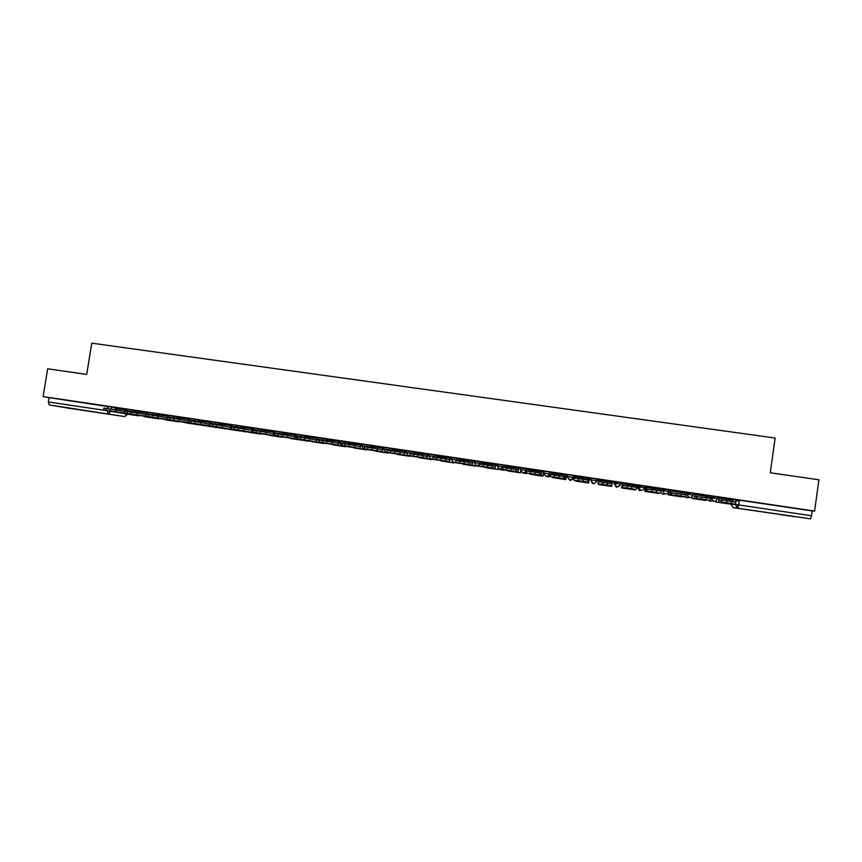 <?xml version="1.0" encoding="UTF-8"?>
<svg xmlns="http://www.w3.org/2000/svg" width="862" height="862" viewBox="0 0 862 862"><rect width="100%" height="100%" fill="white"/><g stroke="black" fill="none" stroke-linecap="round" stroke-linejoin="round"><path stroke-width="1.29" d="M136.077 410.765L126.962 409.234L126.714 410.775L135.754 412.273M156.69 413.825L147.617 412.327L147.38 413.846L156.367 415.344M177.432 416.917L168.413 415.419M198.303 420.02L189.349 418.501L189.101 420.053L197.991 421.54M219.314 423.145L210.414 421.658M240.476 426.291L231.63 424.783L231.382 426.345L240.164 427.821M261.768 429.459L252.975 427.972M283.199 432.649L274.461 431.14L274.213 432.735L282.898 434.189M304.771 435.86L296.097 434.373M326.493 439.092L317.862 437.616M348.356 442.346L339.725 440.859L339.542 442.432L348.065 443.908M370.358 445.632L361.846 444.145M392.522 448.94L383.978 447.421L383.827 449.016L392.232 450.503M414.827 452.27L406.422 450.761M437.282 455.621L428.942 454.112M459.888 459.015L451.602 457.485M482.655 462.441L474.294 460.836L474.046 462.441L482.386 464.025M505.563 465.9L497.255 464.241L497.018 465.868L505.304 467.484M528.632 469.424L520.379 467.678L520.142 469.305L528.374 471.008M543.577 472.839L551.508 474.574L551.734 472.99L549.665 472.02L543.663 471.137L543.459 472.785M573.144 475.512L567.11 474.617L566.873 476.255L574.178 477.947L574.404 476.363L573.144 475.512L572.907 477.16C572.465 478.949 571.312 479.8 569.448 479.703L567.024 476.352M596.795 479.024L590.718 478.119L590.481 479.768L596.558 480.673L597 481.341L596.795 479.024L596.558 480.673C596.116 482.472 594.952 483.323 593.078 483.226L590.632 479.94M620.381 484.218L620.618 482.558L614.487 481.653L614.25 483.313L620.381 484.218C619.929 486.017 618.765 486.868 616.88 486.782L614.25 483.313L616.244 487.159L619.606 485.834M644.356 487.784L644.604 486.114L638.43 485.209L638.192 486.868L644.356 487.784C643.914 489.594 642.74 490.446 640.843 490.349L638.192 486.868L637.169 487.321L639.723 490.683M668.513 491.372L668.75 489.702L662.544 488.786L662.307 490.456L668.513 491.372C668.061 493.193 666.886 494.055 664.968 493.958L662.307 490.456L660.411 490.898M692.832 494.993L693.07 493.312L686.82 492.385L686.583 494.066L692.832 494.993C692.38 496.814 691.195 497.676 689.277 497.579L686.583 494.066L684.105 494.249M717.335 498.635L717.572 496.954L711.269 496.016L711.031 497.697L717.335 498.635C716.882 500.466 715.686 501.328 713.747 501.231L711.031 497.697L708.456 497.751M780.573 514.668L794.074 516.597L780.573 514.668M82.924 410.247L67.398 407.769L82.924 410.247M566.388 475.404L567.153 475.522M574.372 476.589L575.223 476.718M589.263 478.809L590.761 479.024M597.204 479.983L598.778 480.22M612.3 482.224L614.272 482.526M614.369 482.537L617.44 482.989M620.489 483.442L622.224 483.701M636.124 485.769L637.363 485.952M638.3 486.093L641.468 486.567M644.474 487.008L645.466 487.159M662.415 489.681L665.658 490.155M686.691 493.279L690.02 493.775M711.15 496.921L714.566 497.428M735.771 500.574L739.273 501.102M67.387 408.006L49.209 404.924L48.337 401.94L49.037 397.651L115.605 407.726M47.647 368.796L43.1 396.574L814.601 511.08L818.9 479.778L770.294 472.785L775.132 438.025L91.771 343.162L86.696 374.42L47.647 368.796M49.037 397.651L43.1 396.574M733.163 499.68L735.9 499.669L735.555 502.093M810.549 518.838L733.357 507.686L730.717 504.27L738.734 504.916L811.519 515.778L810.549 518.838L733.293 507.589M811.519 515.778L812.176 510.95L814.601 511.08M719.21 497.277L719.08 498.193L733.077 500.272L733.282 499.367L718.919 497.277L718.703 502.007L732.722 504.098M708.704 495.736L694.567 493.657L694.266 498.365L710.46 500.456L706.043 499.744L706.334 497.708L710.751 498.43L710.471 500.445M684.374 492.127L670.474 490.079M670.41 490.51L668.837 490.306L668.265 494.885L681.81 496.889L668.265 494.885M646.522 486.491L646.392 487.396L660.098 489.433L660.303 488.538L646.446 486.48L645.897 491.146L659.635 493.193L656.23 492.31L656.521 490.295L661.068 491.038L660.777 493.042M646.392 486.944L645.509 486.847M622.493 483.841L622.256 485.618L627.321 485.952L627.03 487.957L621.976 487.58L622.612 482.935L622.493 483.841L636.102 485.866L636.318 484.972L622.601 482.968M622.536 483.399L621.61 487.924L634.895 489.885L621.61 487.924M612.408 481.459L598.821 479.401L598.562 481.707L612.095 483.744L611.675 486.437L598.519 484.476L611.675 486.416M589.306 478.496L588.735 478.378M588.757 477.914L588.337 480.576L587.862 480.145L588.056 482.515L588.8 477.914L575.256 475.91L574.986 478.184M565.343 474.466L551.928 472.462M542.047 471.008L528.621 468.982L528.32 471.223M518.762 467.516L518.234 470.135L516.209 469.478L515.918 471.449L517.943 472.064L518.838 467.527L505.541 465.555L505.229 467.786M495.941 464.165L482.688 462.172M473.119 460.771L459.855 458.767L459.511 460.976M450.19 457.334L449.576 459.909L446.042 459.037L445.751 460.976L449.296 461.816L450.567 457.431L437.239 455.416L436.894 457.603M427.649 453.983L426.992 456.548L422.973 455.599L422.682 457.539L426.722 458.455L428.058 454.08L414.848 452.097M405.582 450.751L392.469 448.768L392.102 450.945M383.008 447.356L382.286 449.899L377.319 448.8L377.028 450.729L382.017 451.785L383.493 447.464L370.315 445.471L369.927 447.637M361.307 444.178L348.302 442.206L347.903 444.361M338.96 440.816L338.184 443.327L332.29 442.098L331.999 444.016L337.882 445.201L339.531 440.935L326.439 438.963L326.03 441.107M317.162 437.584L316.354 440.073L310.008 438.79L309.717 440.697L316.085 441.947L317.766 437.702L304.717 435.73L304.297 437.874M296 434.48L283.145 432.53L282.714 434.663M274.45 431.259L261.714 429.351L261.261 431.474M252.965 428.069L240.423 426.184L239.959 428.306M231.609 424.891L219.26 423.048L218.797 425.16M210.403 421.733L198.249 419.923L197.764 422.035M189.338 418.598L177.378 416.831L176.872 418.932M168.402 415.495L156.625 413.749L156.119 415.84M147.607 412.402L136.024 410.689L135.496 412.779M614.078 483.884L614.487 481.653M637.169 487.321L637.395 485.715L638.43 485.209M660.421 490.78L660.648 489.174L662.544 488.786M684.309 492.622L686.82 492.385M708.65 496.113L711.269 496.016M126.94 409.342L115.551 407.651L115.002 409.741M718.962 497.719L717.496 497.503M474.186 462.495L476.277 465.792L474.186 462.463L474.294 460.836M812.176 510.95L735.9 499.669M694.6 494.098L692.994 493.861M552.768 477.257L565.784 479.595L566.442 475.07L565.278 474.887M543.674 471.676L541.982 471.428M520.454 468.228L518.849 467.991M497.32 464.79L495.876 464.586M474.348 461.385L473.055 461.192M451.526 457.991L450.395 457.819M428.867 454.63L427.875 454.479M406.347 451.279L405.517 451.16M383.989 447.96L383.31 447.863M729.715 503.386L722.41 502.524L729.683 503.602M715.568 501.943L729.371 503.979L715.568 501.943M719.08 498.193L718.983 500.025L726.817 500.757L726.526 502.794L718.714 502.007M726.817 500.757L735.857 502.169L735.577 504.195L732.732 504.098M733.077 500.272L732.948 501.673M735.577 504.205L731.224 503.494L731.515 501.458M726.526 502.794L731.224 503.494M705.127 499.723L697.875 498.861L705.094 499.938M694.804 493.657L694.546 496.383L706.334 497.708M708.704 495.725L708.435 498.031M691.83 498.408L705.515 500.423L691.83 498.408L692.326 494.896M692.466 494.917L691.971 498.398M701.668 497.008L701.388 499.044L694.276 498.365M701.388 499.044L706.043 499.744M680.711 496.081L673.513 495.23L680.678 496.296M670.582 490.058L670.28 492.773L685.818 494.723L685.538 496.727L683.825 496.803L670 494.745L670.474 490.047M684.385 492.105L684.094 494.411M669.02 490.306L668.362 494.874M676.702 493.301L676.422 495.327L670 494.745M685.538 496.738L681.045 496.016L681.336 493.991M676.422 495.327L681.045 496.016M656.478 492.471L649.323 491.62L656.445 492.687M644.862 491.394L658.277 493.376L644.862 491.394L645.519 486.814M645.573 486.814L644.916 491.383M646.392 487.396L646.188 489.185L651.92 489.605L651.629 491.631L645.907 491.146M660.098 489.433L659.926 490.823M651.629 491.631L656.23 492.31M651.92 489.605L656.521 490.295M632.406 488.883L625.306 488.032L632.374 489.088M622.289 483.356L621.631 487.903M621.976 487.58L635.606 489.616L631.587 488.635L631.878 486.621L636.49 487.375L636.21 489.379M636.102 485.866L635.919 487.256M627.03 487.957L631.587 488.635M627.321 485.952L631.878 486.621M604.962 485.015L601.331 484.25L604.962 485.015M612.419 481.427L612.085 483.744M602.883 482.311L602.592 484.315L598.206 484.035L611.751 486.049M611.804 485.748L607.128 484.994L607.419 482.989M602.592 484.315L607.128 484.994M597.959 483.679L598.53 481.707L598.239 483.701M581.268 481.47L577.292 480.662L581.268 481.47M588.649 483L589.306 478.464L588.649 483L575.525 481.028L588.617 482.979M573.833 480.08L574.124 478.098L578.628 478.701L578.337 480.694L574.609 480.511L588.056 482.515M587.582 482.127L582.831 481.362L583.121 479.369L587.862 480.145M578.337 480.694L582.831 481.362M578.628 478.701L583.121 479.369M557.725 477.968L553.415 477.106L557.725 477.968M551.939 472.441L551.572 474.693M565.267 474.423L564.815 477.074L563.813 476.557L563.522 478.539L564.524 479.013L565.343 474.434M552.714 477.623L565.784 479.595M566.366 475.048L565.709 479.563M549.87 476.503L550.161 474.531L554.546 475.113L554.255 477.106L549.87 476.514L564.524 479.013M563.522 478.539L558.716 477.774L559.007 475.781L563.813 476.557M554.255 477.106L558.716 477.774M554.546 475.113L559.007 475.781M534.354 474.477L529.71 473.561L534.354 474.477M541.939 470.954L541.444 473.594L539.924 473.001L539.634 474.984L541.153 475.522L542.047 470.986M530.098 473.874L543.06 476.201L543.437 473.691M530.044 474.24L543.06 476.201M543.394 473.206L542.963 476.169M526.089 472.958L526.37 470.986L530.626 471.557L530.335 473.54L526.079 472.958L541.153 475.522M539.634 474.984L534.774 474.197L535.065 472.214L539.924 473.001M530.335 473.54L534.774 474.197M530.626 471.557L535.065 472.214M511.144 471.018L506.166 470.049L511.144 471.018M507.589 470.512L520.497 472.839L520.691 471.525M507.535 470.878L520.497 472.839M520.573 471.352L520.357 472.796M502.751 467.473L506.888 468.023L506.587 469.995L502.46 469.434L504.787 470.102M517.943 472.064L504.776 470.092M515.918 471.449L510.994 470.652L511.285 468.68L516.209 469.478M506.587 469.995L510.994 470.652M506.888 468.023L511.285 468.68M488.097 467.581L482.785 466.568L488.097 467.581M482.688 462.161L482.3 464.37M495.747 464.101L495.197 466.708L492.655 465.976L492.364 467.937L494.896 468.626L495.941 464.144M485.22 467.182L498.085 469.488L498.204 468.723M485.166 467.538L498.085 469.488M498.031 468.594L497.913 469.445M479.294 463.982L483.302 464.51L483.011 466.482L479.003 465.943L481.836 466.676M492.364 467.937L487.386 467.129L487.676 465.168L492.655 465.976M483.011 466.482L487.386 467.129M483.302 464.51L487.676 465.168M465.2 464.165L459.565 463.109L465.2 464.165M472.893 460.707L472.301 463.293L469.262 462.485L468.971 464.446L472.01 465.211L473.119 460.761M463.002 463.864L475.889 465.674M462.948 464.219L475.824 466.17M475.684 465.577L475.608 466.116M455.998 460.513L459.888 461.03L459.597 462.991L455.707 462.463L472.01 465.211M468.971 464.446L463.939 463.637L464.23 461.676L469.262 462.485M459.597 462.991L463.939 463.637M459.888 461.03L464.23 461.676M442.465 460.771L436.506 459.661L442.465 460.771M440.935 460.577L453.703 462.862L451.235 459.069M440.881 460.933L453.703 462.862M432.864 457.075L436.635 457.571L436.344 459.521L432.573 459.015L449.274 461.816M445.751 460.976L440.654 460.168L440.945 458.207L446.042 459.037M436.344 459.521L440.654 460.168M436.635 457.571L440.945 458.207M419.88 457.399L413.609 456.246L419.88 457.399M414.848 452.087L414.417 454.263M419.007 457.302L431.776 459.23M418.954 457.657L431.733 459.586M409.892 453.649L413.544 454.134L413.254 456.084L409.601 455.589L426.69 458.444M422.682 457.539L417.531 456.72L417.822 454.77L422.973 455.599M413.254 456.084L417.531 456.72M413.544 454.134L417.822 454.77M397.447 454.058L390.874 452.862L397.447 454.058M405.248 450.664L404.569 453.207L400.076 452.194L399.774 454.123L404.289 455.104L405.582 450.74M397.231 454.048L409.946 456.02M397.177 454.403L409.903 456.332M387.07 450.255L390.615 450.718L390.324 452.658L386.779 452.184L391.553 453.207M399.774 454.123L394.57 453.293L394.871 451.354L400.076 452.194M390.324 452.658L394.57 453.293M390.615 450.718L394.871 451.354M375.164 450.729L368.289 449.49L375.164 450.729M375.595 450.826L388.256 452.809M375.541 451.182L388.212 453.089M364.41 446.882L367.848 447.335L367.546 449.264L364.12 448.811L381.985 451.774M377.028 450.729L371.77 449.889L372.061 447.96L377.319 448.8M367.546 449.264L371.77 449.889M367.848 447.335L372.061 447.96M353.032 447.432L345.856 446.15L353.032 447.432M360.909 444.081L360.165 446.602L354.735 445.438L354.433 447.367L359.896 448.477L361.307 444.167M354.099 447.615L366.706 449.619M354.045 447.971L366.673 449.878M341.912 443.531L345.231 443.962L344.929 445.891L341.621 445.449L347.321 446.602M354.433 447.367L349.121 446.516L349.422 444.587L354.735 445.438M344.929 445.891L349.121 446.516M345.231 443.962L349.422 444.587M331.051 444.145L323.573 442.82L331.051 444.145M332.743 444.436L345.296 446.451M332.689 444.781L345.263 446.688M319.565 440.213L322.765 440.622L322.474 442.54L319.263 442.12L337.915 445.201M331.999 444.016L326.633 443.165L326.924 441.247L332.29 442.098M322.474 442.54L326.633 443.165M322.765 440.622L326.924 441.247M309.21 440.891L301.441 439.523L309.21 440.891M311.516 441.269L324.037 443.294M311.462 441.613L324.004 443.51M297.358 436.905L300.461 437.303L300.159 439.211L297.067 438.812L316.042 441.937M309.717 440.697L304.297 439.835L304.598 437.918L310.008 438.79M300.159 439.211L304.297 439.835M300.461 437.303L304.598 437.918M287.52 437.659L279.46 436.247L287.52 437.659M295.504 434.362L294.664 436.851L287.876 435.493L287.574 437.39L294.395 438.715L295.763 435.935M290.44 438.122L302.907 440.159M290.386 438.467L302.874 440.353M295.871 435.332L296 434.47M275.312 433.618L278.297 434.006L278.006 435.913L275.021 435.515L294.351 438.704M287.574 437.39L282.111 436.528L282.413 434.62L287.876 435.493M278.006 435.913L282.111 436.528M278.297 434.006L282.413 434.62M265.981 434.448L257.63 432.993L265.981 434.448M273.987 431.172L273.125 433.64L265.895 432.218L265.593 434.114L272.855 435.493L274.181 433.177M269.494 434.998L281.906 437.045M269.44 435.342L281.885 437.228M253.396 430.364L256.294 430.731L256.003 432.627L253.105 432.218L272.812 435.493M265.593 434.114L260.076 433.241L260.378 431.334L265.895 432.218M256.003 432.627L260.076 433.241M253.105 432.218L253.406 430.332M256.294 430.731L260.378 431.334M244.571 431.248L235.951 429.75L244.571 431.248M252.62 427.994L251.715 430.45L244.054 428.974L243.752 430.86L251.456 432.304L252.717 430.407M248.687 431.894L261.046 433.942M248.633 432.239L261.024 434.114M231.619 427.121L234.442 427.477L234.141 429.373L231.361 429.007L251.402 432.304M243.752 430.86L238.192 429.976L238.494 428.08L244.054 428.974M234.141 429.373L238.192 429.976M234.442 427.477L238.494 428.08M223.312 428.08L214.412 426.539L223.312 428.08M231.382 424.847L230.456 427.293L222.364 425.742L222.062 427.627L230.197 429.136L231.425 427.52M228.01 428.813L240.326 430.86M227.956 429.157L240.304 431.022M209.972 423.899L212.731 424.244L212.429 426.13L209.757 425.785L230.143 429.125M222.062 427.627L216.459 426.733L216.75 424.847L222.364 425.742M212.429 426.13L216.459 426.733M212.731 424.244L216.75 424.847M202.182 424.923L193.013 423.35L202.182 424.923M210.285 421.712L209.337 424.147L200.824 422.531L200.523 424.406L209.574 425.753M207.462 425.742L219.735 427.789M207.408 426.087L219.702 427.951M188.487 420.699L191.159 421.033L190.868 422.919L188.185 422.542L197.064 424.19M200.523 424.406L194.866 423.511L195.157 421.637L200.824 422.531M190.868 422.919L194.866 423.511M191.159 421.033L195.157 421.637M181.192 421.798L171.754 420.182L181.192 421.798M187.043 422.692L199.273 424.75M186.989 423.037L199.251 424.891M167.131 417.52L169.739 417.854L169.448 419.719L166.84 419.352L176.15 421.076M188.433 421.012L179.415 419.352L179.124 421.216L188.595 422.639M177.303 417.682L189.198 419.449L188.778 420.699M179.124 421.216L173.413 420.311L173.715 418.436L179.415 419.352M169.448 419.719L173.413 420.311M169.739 417.854L173.715 418.436M160.343 418.684L150.645 417.036L160.343 418.684M166.754 419.675L178.94 421.723M166.7 420.009L178.919 421.863M145.915 414.353L148.469 414.687L148.167 416.551L145.797 416.249L167.756 419.546M167.077 417.844L158.155 416.184L157.865 418.048L167.185 419.74M157.865 418.048L152.111 417.133L152.412 415.268L158.155 416.184M148.167 416.551L152.111 417.133M148.469 414.687L152.412 415.268M139.633 415.592L129.666 413.9L139.633 415.592M146.605 416.658L158.737 418.716M146.54 417.003L158.716 418.846M124.839 411.217L127.328 411.54L127.026 413.394L124.764 413.113L147.046 416.475M145.872 414.665L137.047 413.049L136.746 414.902L146.475 416.648M136.746 414.902L130.949 413.986L131.25 412.122L137.047 413.049M127.026 413.394L130.949 413.986M127.328 411.54L131.25 412.122M119.053 412.532L108.827 410.797L119.053 412.532M126.606 413.437L126.509 414.019L138.663 415.721M126.509 414.019L138.642 415.85M103.903 408.103L106.328 408.416L106.037 410.269L103.612 409.924L114.247 411.842M124.796 411.508L116.068 409.924L115.767 411.767L126.477 413.415M115.767 411.767L109.927 410.851L110.228 408.997L116.068 409.924M106.037 410.269L109.927 410.851M106.328 408.416L110.228 408.997M132.382 410.064L131.961 412.23M153.048 413.135L152.639 415.301M168.165 416.96L177.109 418.436M173.865 416.227L173.445 418.404M194.812 419.341L194.392 421.518M210.425 421.626L210.177 423.188L219.013 424.675M215.888 422.466L215.478 424.654M237.115 425.623L236.694 427.811M252.728 429.545L261.466 431M258.481 428.791L258.061 430.989M279.988 431.981L279.568 434.189M296.097 434.351L295.828 435.946L304.469 437.411M301.635 435.202L301.215 437.422M317.873 437.584L317.582 439.189L326.192 440.644M323.433 438.435L323.013 440.665M345.371 441.689L344.951 443.93M361.609 445.74L370.078 447.195M367.46 444.975L367.04 447.216M389.689 448.272L389.279 450.524M406.185 452.367L414.547 453.843M412.079 451.602L411.659 453.865M428.694 455.718L437.002 457.205M434.62 454.942L434.2 457.216M451.613 457.442L451.365 459.069L459.618 460.599M457.313 458.315L456.892 460.599M480.166 461.709L479.735 464.015M503.171 465.124L502.729 467.463L499.529 469.273L497.158 465.911M526.337 468.562L526.1 470.199C525.648 471.977 524.505 472.818 522.674 472.732L520.292 469.359M549.665 472.02L549.417 473.669C548.975 475.447 547.833 476.298 545.98 476.201L543.426 472.775M111.834 407.015L111.489 409.181M111.144 411.293L127.565 414.191M127.425 414.169L124.44 416.54L49.209 404.924M67.344 407.995L124.44 416.54M735.264 504.195L737.441 507.858L733.196 507.653M339.542 442.454L341.654 445.719L342.904 445.708M383.816 449.048L385.928 452.313L387.297 452.302M708.424 500.445L711.355 501.091M147.37 413.868L147.337 414.514M684.676 496.771L687.962 497.493M660.831 492.73L662.576 494.066L664.516 494.001M591.644 482.58L593.649 483.808L597 481.341M569.437 479.789L570.838 480.403L574.178 477.947M547.316 476.751L550.161 476.621M525.098 473.518L527.415 473.389M502.912 470.232L504.916 470.113M479.423 464.586L476.277 465.792L482.698 466.805M451.365 459.069L453.455 462.388L460.631 463.508M456.009 461.806L453.714 462.441M428.586 455.696L430.795 459.015L438.704 460.243M428.942 454.08L428.705 455.696L430.795 459.015L432.799 458.767M406.088 452.345L408.286 455.653L416.917 456.989M406.433 450.74L406.185 452.345L408.286 455.653L409.73 455.621M383.73 449.027L385.928 452.313L395.281 453.757M363.839 449.027L373.785 450.557M361.534 445.719L363.71 449.005L365.025 448.994M341.783 445.74L352.418 447.367M319.877 442.475L331.202 444.199M317.625 439.167L319.737 442.443L320.933 442.454M308.391 441.225L310.115 441.053M297.045 438.801L299.125 439.211M276.497 436L289.169 437.928M275.064 435.299L274.213 433.672M275.452 435.601L277.456 435.989M255.012 432.799L268.351 434.825M253.999 432.422L255.928 432.789M246.015 431.916L247.275 431.884M232.686 429.254L234.55 429.61M225.478 428.856L226.318 428.899M211.502 426.108L213.323 426.442M190.47 422.983L205.716 425.871M192.226 423.307L191.418 423.317M170.482 420.193L186.407 422.606M169.566 419.88L171.279 420.193M148.792 416.788L166.237 419.589M150.462 417.089L149.697 417.089M144.633 416.788L146.206 416.605M128.147 413.717L129.774 414.008M739.413 500.143L737.969 507.977L735.437 504.195M108.019 406.411L107.664 408.61M107.341 410.614L111.144 411.336L108.062 413.728L107.319 410.732L48.337 401.94M721.225 502.061L721.516 500.035M694.675 494.572L708.575 496.631M696.216 498.333L696.507 496.307M670.453 490.963L684.256 493.021M671.39 494.626L671.681 492.611M646.737 490.952L647.028 488.948M622.267 487.299L622.547 485.306M598.767 480.317L612.289 482.321M575.202 476.815L588.627 478.809M551.809 473.335L565.138 475.318M528.568 469.876L541.799 471.848M505.488 466.45L518.633 468.4M482.558 463.045L495.618 464.984M481.826 466.676L494.896 468.626M459.791 459.661L472.764 461.59M437.185 456.3L450.061 458.218M414.719 452.959L427.52 454.867M392.415 449.641L405.118 451.537M391.531 453.207L404.267 455.104M370.251 446.354L382.879 448.229M348.237 443.079L360.779 444.943M347.3 446.602L359.853 448.477M326.375 439.835L338.831 441.678M304.652 436.603L317.033 438.446M283.081 433.392L295.375 435.224M261.649 430.213L273.857 432.024M240.347 427.046L252.48 428.845M219.196 423.899L231.253 425.699M198.185 420.785L210.156 422.563M197.032 424.19L209.024 425.979M176.128 421.065L188.035 422.843M156.561 414.59L168.273 416.335M135.959 411.53L147.477 413.243M115.476 408.491L126.811 410.172M114.215 411.831L125.895 413.577M711.452 496.027L711.215 497.719L713.24 501.113L709.868 501.145M710.029 501.178L711.215 501.081M687.003 492.396L686.766 494.077L688.803 497.471L686.281 497.633M662.716 488.797L662.479 490.467L664.537 493.861L662.846 494.131M638.613 485.22L638.376 486.879L640.434 490.262L639.335 490.597M614.671 481.664L614.434 483.323L616.61 487.235M590.89 478.13L590.653 479.778L593.304 483.733M567.282 474.617L567.034 476.266L569.114 479.638L570.515 480.339M543.825 471.137L543.588 472.785L545.668 476.136L547.876 476.966M520.54 467.678L520.292 469.316L522.383 472.667L525.389 473.604M497.406 464.241L497.158 465.879L499.249 469.219L503.052 470.275M361.857 444.113L361.609 445.708L363.71 449.005M252.975 427.951L253.191 431.647M168.424 415.387L168.144 417.617M686.432 497.654L687.801 497.503M662.997 494.152L664.311 494.023M308.434 441.236L298.112 439.232M295.849 435.935L297.002 438.769M246.036 431.927L233.677 429.621M231.382 426.345L231.512 427.8M225.499 428.856L212.472 426.453M210.177 423.188L210.145 423.878M189.101 420.053L189.069 420.742M185.319 422.843L186.44 422.606M165.095 419.837L166.291 419.6M145.021 416.842L146.26 416.615M126.714 410.775L126.682 411.443M736.073 499.691L735.728 502.126M124.688 416.561L127.554 414.266M721.796 500.057L721.505 502.093M696.787 496.329L696.496 498.355M671.961 492.633L671.67 494.659M647.308 488.969L647.028 490.974M622.838 485.328L622.547 487.332M574.394 478.108L574.103 480.102M550.43 474.542L550.139 476.524M526.628 470.997L526.337 472.979M502.988 467.484L502.697 469.445M479.52 463.982L479.229 465.943M456.203 460.513L455.912 462.474M433.047 457.075L432.756 459.015M410.064 453.649L409.762 455.589M387.221 450.244L386.93 452.184M364.54 446.872L364.249 448.8M342.009 443.521L341.718 445.438M319.64 440.191L319.339 442.098M297.412 436.883L297.11 438.79M275.334 433.597L275.032 435.493M231.619 427.089L231.328 428.974M209.983 423.867L209.681 425.742M188.487 420.667L188.185 422.542M167.131 417.488L166.84 419.352M145.926 414.331L145.624 416.184M124.85 411.196L124.548 413.049M103.914 408.071L103.612 409.924"/></g></svg>
